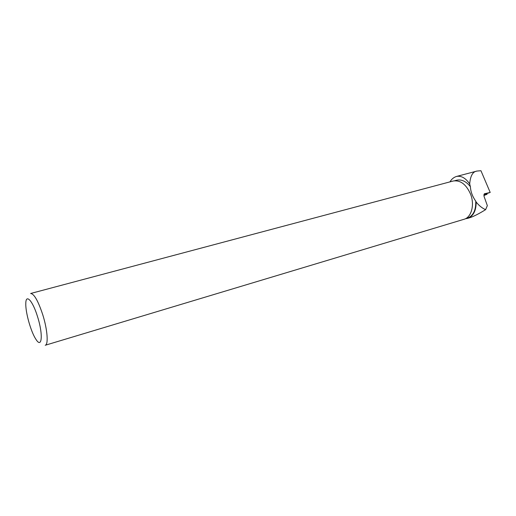 <?xml version="1.0" encoding="UTF-8"?>
<svg xmlns="http://www.w3.org/2000/svg" width="516" height="516" viewBox="0 0 516 516"><rect width="100%" height="100%" fill="white"/><g stroke="black" fill="none" stroke-linecap="round" stroke-linejoin="round"><path stroke-width="0.77" d="M483.834 195.519L487.04 194.313L483.834 195.519M449.939 181.884C451.616 179.071 453.835 177.252 456.608 176.42C461.356 175.582 465.716 178.11 469.689 183.999L470.392 186.676C466.103 181.329 461.523 179.175 456.647 180.219L454.596 180.768M483.873 194.545L490.2 192.449L480.944 170.719L477.048 171.054C472.779 171.544 470.328 175.859 469.689 183.999M484.382 193.777L490.2 192.449M467.58 218.384L469.476 217.816C473.23 216.675 478.603 213.959 485.608 209.67C482.144 208.167 478.996 205.62 476.165 202.033C476.178 210.786 473.314 216.243 467.58 218.384L465.38 218.758M465.387 218.758L467.335 218.171C473.23 215.914 476.036 210.238 475.746 201.143C472.456 196.486 470.669 191.662 470.392 186.676M475.746 201.143L476.165 202.033M485.608 209.67L487.343 205.632L484.04 196.357L484.53 193.706M463.961 219.306C471.347 217.468 474.823 205.078 470.663 194.377C466.296 184.405 460.472 179.955 453.177 181.019L30.618 293.494C34.082 293.746 38.132 300.841 42.77 314.786C47.478 329.66 48.581 344.785 45.202 345.262L463.961 219.306M37.578 316.779C43.383 334.968 41.931 349.371 35.791 339.089C30.895 331.73 25.445 312.374 25.8 303.608C25.761 293.288 32.702 300.628 37.578 316.779M486.749 194.384L486.491 193.797M484.627 193.681L484.305 193.829M486.762 193.726L487.04 194.313M456.602 176.42L477.042 171.041"/></g></svg>
